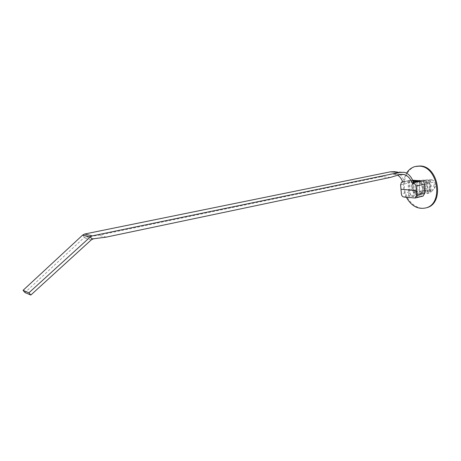 <?xml version="1.0" encoding="UTF-8"?>
<svg xmlns="http://www.w3.org/2000/svg" width="461" height="461" viewBox="0 0 461 461"><rect width="100%" height="100%" fill="white"/><g stroke="black" fill="none" stroke-linecap="round" stroke-linejoin="round"><path stroke-width="0.35" stroke-dasharray="2.31 1.73" d="M422.962 196.121L411.84 195.153C410.394 194.836 409.57 193.764 409.356 191.937L409.011 182.936L410.653 180.165L411.27 180.107L402.764 181.968M418.162 197.014L408.682 196.109L410.278 195.729L419.758 196.628L418.162 197.014L417.603 181.709M412.658 180.211L411.27 180.107M402.839 182.164L404.383 181.83C402.436 176.211 399.318 172.829 395.019 171.682L404.205 172.281M413.552 182.539L404.383 181.83M412.947 180.879L409.696 180.637L408.1 180.983L413.137 181.369M93.577 238.763L85.93 236.868L83.712 237.934L24.963 292.574M85.93 236.868L98.573 235.266L381.189 176.736L390.427 174.01L394.76 173.855L397.768 175.192M106.335 237.11L98.573 235.266M390.363 177.41L381.189 176.736M84.496 237.352L82.709 235.035M408.1 180.983L408.682 196.109M409.696 180.637L410.278 195.729M419.205 181.357L419.758 196.628M429.485 190.894L419.764 193.62L417.119 193.378L426.84 190.664L425.399 190.537L414.157 192.531L413.736 181.277L426.477 180.147L416.698 181.911L419.349 182.112L429.133 180.343L429.485 190.894L430.937 191.021L427.785 193.078L425.947 193.597L429.514 193.234L432.332 190.802L432.095 189.961L430.534 189.828C426.102 188.687 425.797 180.072 430.194 179.611L413.909 180.821L415.033 180.908L413.736 181.277M414.157 192.531L413.65 192.485C411.65 188.589 411.506 184.844 413.229 181.236M430.194 179.611L431.761 179.727C432.066 180.441 431.191 181.19 429.133 181.974L425.555 182.181L430.586 180.447L429.133 180.343M413.65 192.485L415.442 191.972L414.318 191.874L430.534 189.828M429.133 181.974C430.897 185.869 431.023 189.627 429.514 193.234M414.318 191.874C412.612 188.071 412.474 184.383 413.909 180.821M425.555 182.181L425.947 193.597M426.079 182.222C428.142 186.198 428.269 190.007 426.471 193.643M427.969 181.888C429.969 185.8 430.096 189.546 428.35 193.13M415.442 191.972C413.5 188.146 413.361 184.458 415.033 180.908M422.397 188.561C422.357 191.868 421.112 193.977 418.674 194.894C411.973 197.175 408.221 182.81 415.107 181.248C419.164 180.931 421.596 183.363 422.397 188.561M423.809 188.232C423.763 191.534 422.524 193.643 420.086 194.554C413.384 196.835 409.633 182.493 416.519 180.937C420.582 180.614 423.014 183.046 423.809 188.232M417.119 193.378L416.698 181.911M419.764 193.62L419.349 182.112M427.399 181.841L427.785 193.078M430.586 180.447L430.937 191.021M415.586 180.948L415.989 192.024M425.036 180.038L425.399 190.537M426.477 180.147L426.84 190.664M417.159 181.006C423.296 181.098 425.169 193.401 419.262 194.721C412.589 196.991 408.849 182.7 415.707 181.144L417.159 181.006M417.977 180.827C424.114 180.914 425.987 193.205 420.075 194.525C413.402 196.795 409.668 182.516 416.525 180.966L417.977 180.827M406.337 197.291C402.349 188.664 402.407 180.614 406.516 173.146M425.78 207.951C417.055 209.945 407.415 201.912 404.902 190.975C402.269 180.072 407.288 168.536 415.972 166.363L416.191 166.312M422.42 196.144L414.439 198.08M403.859 197.049L411.84 195.153M91.318 239.841L83.712 237.934M399.606 174.644L390.427 174.01M400.603 184.803L409.011 182.936M409.356 191.937L401.37 193.799M431.761 179.727C433.922 180.585 435.126 182.383 435.374 185.12L433.859 189.119L432.095 189.961M434.331 184.665C433.115 187.639 431.807 187.535 430.401 184.354C431.605 181.375 432.914 181.478 434.331 184.665M401.329 174.304L394.76 173.855M402.735 181.899L410.653 180.165M431.623 179.698C432.464 180.286 434.135 179.623 435.478 184.919C435.196 187.345 434.654 188.745 433.859 189.119L432.32 190.796M418.674 194.894L420.086 194.554M415.107 181.248L416.519 180.937M419.262 194.721L420.075 194.525M415.707 181.144L416.525 180.966M415.154 166.53L415.972 166.363"/><path stroke-width="0.69" d="M416.035 186.071C415.459 184.291 414.364 183.253 412.739 182.942L421.884 180.902C423.377 181.202 424.229 182.285 424.443 184.152L416.035 186.071L416.767 195.239L415.154 198.011L403.859 197.049C402.413 196.726 401.583 195.643 401.37 193.799L400.603 184.803L401.525 182.164L402.839 182.164C401.658 179.047 399.969 176.719 397.768 175.192M412.739 182.942L412.007 182.884L413.552 182.539C411.615 176.863 408.498 173.445 404.205 172.281L399.514 172.437L390.334 171.826L84.657 234.027L82.709 235.035L23.05 290.344L28.905 292.787L90.327 236.902L82.709 235.035M421.884 180.902L412.658 180.211M413.137 181.369L417.603 181.709L419.205 181.357L412.947 180.879M412.007 182.884C410.232 178.251 407.541 175.451 403.94 174.483L399.606 174.644L390.363 177.41L106.335 237.11L93.577 238.763L91.318 239.841L30.835 295.04L24.963 292.574L23.05 290.344M30.835 295.04L28.905 292.787M416.767 195.239L424.76 193.326L424.443 184.152M424.76 193.326L422.962 196.121M395.019 171.682L390.334 171.826M399.514 172.437L92.292 235.876L90.327 236.902L92.125 239.253M406.516 173.146C408.7 169.706 411.581 167.499 415.154 166.53L419.141 166.15C437.858 165.977 443.96 203.681 425.981 207.888C417.937 209.628 411.391 206.096 406.337 197.291M416.191 166.312L419.959 165.983C438.676 165.804 444.767 203.474 426.788 207.68L425.78 207.951M402.764 181.968L402.125 182.112M92.292 235.876L84.657 234.027M416.6 190.612L401.185 189.264M403.94 174.483L401.329 174.304M415.154 198.011L423.14 196.075M401.692 182.124L402.735 181.899M425.981 207.888L426.788 207.68"/></g></svg>
